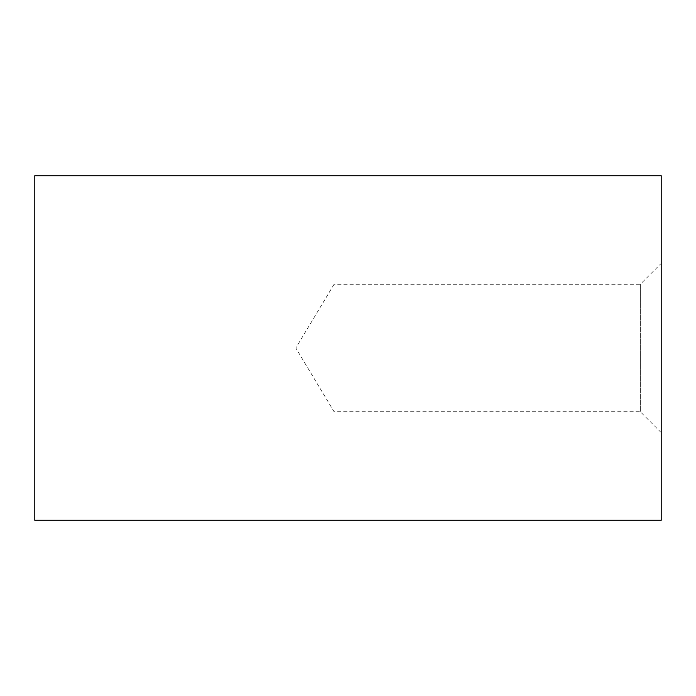 <?xml version="1.0" encoding="UTF-8"?>
<svg xmlns="http://www.w3.org/2000/svg" width="696" height="696" viewBox="0 0 696 696"><rect width="100%" height="100%" fill="white"/><g stroke="black" fill="none" stroke-linecap="round" stroke-linejoin="round"><path stroke-width="0.52" stroke-dasharray="3.48 2.61" d="M661.2 432.616L640.32 411.736L334.097 411.736L295.8 348L334.097 284.264L334.097 411.736L334.097 284.264L640.32 284.264L640.32 411.736L640.32 284.264L661.2 263.384L661.2 520.26M34.8 175.74L34.8 520.26M661.2 175.74L661.2 263.384"/><path stroke-width="1.04" d="M34.8 520.26L34.8 175.74L661.2 175.74L661.2 520.26L34.8 520.26"/></g></svg>
